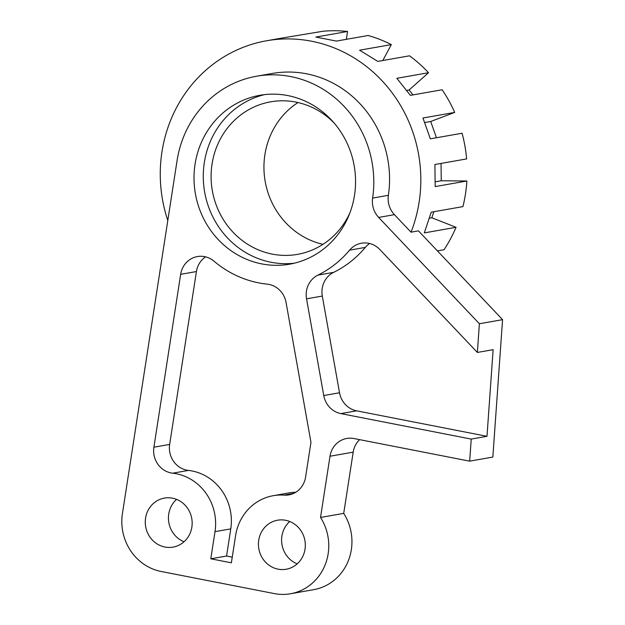 <?xml version="1.0" encoding="UTF-8"?>
<svg xmlns="http://www.w3.org/2000/svg" width="625" height="625" viewBox="0 0 625 625"><rect width="100%" height="100%" fill="white"/><g stroke="black" fill="none" stroke-linecap="round" stroke-linejoin="round"><path stroke-width="0.94" d="M167.797 220.484A138.289 130.031 80 0 1 266.539 40.773A138.289 130.031 80 0 1 391.617 92.125A138.289 130.031 80 0 1 411.023 232.18L394.422 214.656A22.125 20.805 80 0 1 388.383 195.305A105.102 98.82 -100 0 0 272.297 73.453L256.539 76.234A105.102 98.82 80 0 1 372.617 198.086A22.125 20.805 -100 0 0 378.664 217.43L479.391 323.742L477.359 352.445L379.844 249.523A22.125 20.805 -100 0 0 361.445 243.219A22.125 20.805 -100 0 0 349.547 250.18A105.102 98.82 80 0 1 317.945 275.102A22.125 20.805 -100 0 0 306.547 298.828L323.758 395.547A22.125 20.805 -100 0 0 340.883 413.609L471.227 439.086L469.664 461.156L353.945 438.539A22.125 20.805 -100 0 0 346.742 438.469A22.125 20.805 -100 0 0 330.008 456.234L320.531 517.461A49.781 46.812 80 0 1 290.508 593.75A49.781 46.812 80 0 1 274.305 593.586L161.148 571.477A49.781 46.812 80 0 1 122.43 513.562L177.062 160.641A105.102 98.82 80 0 1 256.539 76.234M469.664 461.156L492.844 457.07L502.57 319.656L418.445 230.867L411.023 232.18M502.57 319.656L479.391 323.742M437.422 250.898L444.023 249.734A138.289 130.031 -100 0 0 456.047 227.297L424.32 232.891L431.203 212.195L462.93 206.609A138.289 130.031 -100 0 0 466.891 181L435.172 186.594L434.906 164.508L466.633 158.914A138.289 130.031 -100 0 0 462.063 133.234L430.336 138.828L422.961 118.008L454.688 112.422L430.703 121.492L436.461 137.75M433.859 211.727L431.844 217.789L456.047 227.297M431.844 217.789L429.469 218.203M441.047 163.43L441.25 180.773L466.891 181M441.25 180.773L435.305 181.82M424.773 122.539L430.703 121.492M454.688 112.422A138.289 130.031 -100 0 0 442.133 89.758L410.406 95.352L396.812 78.312L428.531 72.719L409.102 90L413 94.891M406.781 90.414L409.102 90M428.531 72.719A138.289 130.031 -100 0 0 409.516 55.812L377.789 61.406L359.609 50.195L391.328 44.609L382.805 60.523M391.328 44.609A138.289 130.031 -100 0 0 368.133 35.492L336.414 41.086L315.836 37.062L347.562 31.469L346.344 39.336M347.562 31.469A138.289 130.031 -100 0 0 322.992 31.25L280.812 38.258M297.977 102.547A77.438 72.82 -100 0 0 265.188 181.43A77.438 72.82 -100 0 0 322.977 244.344M264.562 94.625A85.742 80.617 -100 0 0 203.344 179.797A85.742 80.617 -100 0 0 271.031 262.258A85.742 80.617 -100 0 0 294.281 263.211M334.125 123A77.438 72.82 -100 0 0 295.82 102.086A77.438 72.82 -100 0 0 270.609 101.836A77.438 72.82 -100 0 0 212.344 190.742A77.438 72.82 -100 0 0 297.5 254.367A77.438 72.82 -100 0 0 349.945 212.766M261.758 263.898A85.742 80.617 80 0 1 194.016 178.93A85.742 80.617 80 0 1 259.898 95.297A85.742 80.617 80 0 1 354.18 165.742A85.742 80.617 80 0 1 289.672 264.172A85.742 80.617 80 0 1 261.758 263.898M176.57 499.375A24.891 23.406 -100 0 0 184.039 541.758M164.938 547.039A24.891 23.406 80 0 1 145.266 522.375A24.891 23.406 80 0 1 164.398 498.094A24.891 23.406 80 0 1 191.766 518.547A24.891 23.406 80 0 1 173.039 547.125A24.891 23.406 80 0 1 164.938 547.039M289.719 521.492A24.891 23.406 -100 0 0 297.195 563.867M278.086 569.156A24.891 23.406 80 0 1 258.422 544.492A24.891 23.406 80 0 1 277.547 520.211A24.891 23.406 80 0 1 304.922 540.656A24.891 23.406 80 0 1 286.188 569.234A24.891 23.406 80 0 1 278.086 569.156M205.562 256.852A22.125 20.805 -100 0 0 196.422 271.555L169.656 444.43A22.125 20.805 -100 0 0 188.461 470.414A49.781 46.812 80 0 1 230.766 528.875L226.562 556.023L232.258 557.141M273.227 495.695A49.781 46.812 -100 0 0 235.578 535.672L231.375 562.82L210.805 558.805L215.008 531.656A49.781 46.812 -100 0 0 172.695 473.187A22.125 20.805 80 0 1 153.898 447.203L180.656 274.328A22.125 20.805 80 0 1 197.391 256.562A22.125 20.805 80 0 1 214.023 261.203A105.102 98.82 -100 0 0 267.18 284.148A22.125 20.805 80 0 1 286.062 302.484L310.961 442.367L305.578 477.125A22.125 20.805 80 0 1 288.852 494.891A22.125 20.805 80 0 1 284.039 495.141A49.781 46.812 -100 0 0 273.227 495.695L288.984 492.914A49.781 46.812 80 0 1 295.766 492.258M290.508 593.75L313.688 589.664A49.781 46.812 -100 0 0 343.711 513.375L353.188 452.156A22.125 20.805 80 0 1 359.602 439.648M477.359 352.445L493.125 349.664L486.992 436.312L356.641 410.836A22.125 20.805 80 0 1 339.523 392.766L322.305 296.055A22.125 20.805 80 0 1 333.703 272.328A105.102 98.82 -100 0 0 365.312 247.398A22.125 20.805 80 0 1 369.625 243.508M226.562 556.023L210.805 558.805M486.992 436.312L471.227 439.086M343.711 513.375L320.531 517.461M394.422 214.656L378.664 217.43M293.453 493.477L284.039 495.141M230.766 528.875L215.008 531.656M188.461 470.414L172.695 473.187M169.656 444.43L153.898 447.203M196.422 271.555L180.656 274.328M388.383 195.305L372.617 198.086M365.312 247.398L349.547 250.18M333.703 272.328L317.945 275.102M322.305 296.055L306.547 298.828M339.523 392.766L323.758 395.547M356.641 410.836L340.883 413.609M353.188 452.156L330.008 456.234M266.539 40.773L281.039 38.211"/></g></svg>
